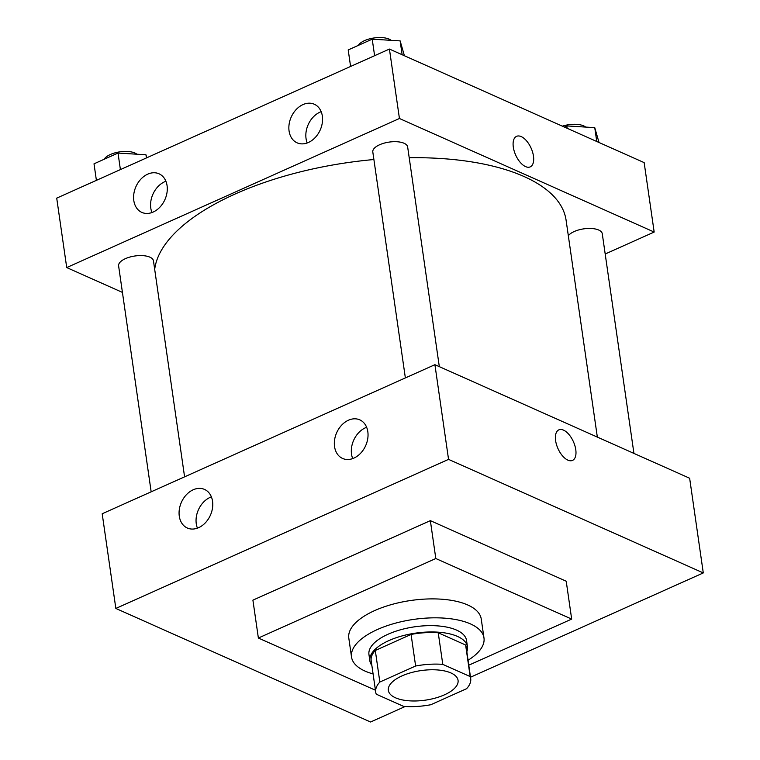 <?xml version="1.0" encoding="UTF-8"?>
<svg xmlns="http://www.w3.org/2000/svg" width="760" height="760" viewBox="0 0 760 760"><rect width="100%" height="100%" fill="white"/><g stroke="black" fill="none" stroke-linecap="round" stroke-linejoin="round"><path stroke-width="1.14" d="M395.485 697.794A35.216 14.944 -8.2 0 1 388.351 690.394A35.216 14.944 -8.2 0 1 421.078 670.586A35.216 14.944 -8.2 0 1 458.061 680.352A35.216 14.944 -8.2 0 1 435.423 698.05A35.216 14.944 -8.2 0 1 395.485 697.794M430.796 704.739L466.564 688.712A47.975 20.349 -8.2 0 0 470.697 678.528A47.975 20.349 -8.2 0 0 470.174 676.571L442.785 664.364A47.975 20.349 -8.2 0 0 415.625 666.007L379.848 682.033A47.975 20.349 -8.2 0 0 375.725 692.217A47.975 20.349 -8.2 0 0 376.238 694.174L403.626 706.382A47.975 20.349 -8.2 0 0 430.796 704.739M415.625 666.007L411.074 634.438L375.298 650.465L379.848 682.033M375.725 692.217L371.174 660.649A47.975 20.349 -8.2 0 1 375.298 650.465M411.074 634.438A47.975 20.349 -8.2 0 1 438.235 632.795L442.785 664.364M470.697 678.528L466.146 646.969A47.975 20.349 -8.2 0 0 465.623 645.012L438.235 632.795M466.83 651.728A49.295 20.919 171.8 0 0 467.457 646.779A49.295 20.919 171.8 0 0 438.957 632.234A49.295 20.919 171.8 0 0 388.94 640.566A49.295 20.919 171.8 0 0 369.863 660.839A49.295 20.919 171.8 0 0 371.858 665.418M369.863 660.839L368.952 654.531A49.295 20.919 -8.2 0 1 388.027 634.248A49.295 20.919 -8.2 0 1 438.045 625.917A49.295 20.919 -8.2 0 1 466.545 640.471L467.457 646.779M465.623 645.012L470.174 676.571M373.084 673.92A66.909 28.386 -8.2 0 1 365.066 671.099A66.909 28.386 -8.2 0 1 351.528 657.039A66.909 28.386 -8.2 0 1 413.706 619.4A66.909 28.386 -8.2 0 1 483.977 637.953A66.909 28.386 -8.2 0 1 468.055 660.24M351.528 657.039L348.802 638.106A66.909 28.386 -8.2 0 1 410.97 600.466A66.909 28.386 -8.2 0 1 481.241 619.02L483.977 637.953M375.43 690.222L258.372 638.029L435.812 558.524L571.672 619.086L468.768 665.2M258.372 638.029L252.909 600.153L430.359 520.647L566.219 581.219L571.672 619.086M448.552 459.373L703.285 572.926L470.506 677.226L703.285 572.926L448.552 459.373L434.91 364.686L102.191 513.76L115.843 608.447L448.552 459.373L115.843 608.447L370.576 722L115.843 608.447M405.184 706.486L370.576 722L405.184 706.486M430.359 520.647L435.812 558.524M703.285 572.926L689.643 478.24L434.91 364.686M367.821 431.699A21.128 15.874 114 0 1 360.696 453.169A21.128 15.874 114 0 1 342.589 458.451A21.128 15.874 114 0 1 334.618 439.679A21.128 15.874 114 0 1 348.46 420.213A21.128 15.874 114 0 1 359.793 419.862A21.128 15.874 114 0 1 367.821 431.699M179.284 516.173A21.128 15.874 114 0 1 193.192 489.782A21.128 15.874 114 0 1 204.525 489.421A21.128 15.874 114 0 1 210.416 515.185A21.128 15.874 114 0 1 187.321 528.019A21.128 15.874 114 0 1 179.284 516.173M366.652 427.3A21.128 15.874 -66 0 0 365.446 427.785A21.128 15.874 -66 0 0 352.706 458.584M211.384 496.869A21.128 15.874 -66 0 0 210.178 497.353A21.128 15.874 -66 0 0 197.439 528.153M572.527 460.398A16.729 8.455 65.9 0 0 575.767 449.625A16.729 8.455 -114.1 0 1 572.527 460.398A16.729 8.455 -114.1 0 1 557.973 448.59A16.729 8.455 -114.1 0 1 558.847 429.865A16.729 8.455 -114.1 0 1 575.767 449.625A16.729 8.455 65.9 0 0 558.847 429.865M154.698 269.42A207.765 88.141 -8.2 0 1 373.891 159.534M409.203 157.709A207.765 88.141 -8.2 0 1 566.086 220.181L597.341 437.095M405.365 377.919L372.808 152A17.604 7.467 -8.2 0 1 389.167 142.091A17.604 7.467 -8.2 0 1 407.654 146.975L439.318 366.652M151.164 491.815L118.607 265.886A17.604 7.467 -8.2 0 1 125.419 258.647A17.604 7.467 -8.2 0 1 143.288 255.673A17.604 7.467 -8.2 0 1 153.463 260.87L184.585 476.843M568.328 235.752A17.604 7.467 -8.2 0 1 574.237 231.515A17.604 7.467 -8.2 0 1 592.097 228.541A17.604 7.467 -8.2 0 1 602.271 233.738L633.935 453.406M66.719 267.567L399.437 118.493L389.424 49.058L56.715 198.132L66.719 267.567L122.427 292.41M605.197 254.001L654.17 232.056L399.437 118.493M322.344 116.08A21.128 15.874 114 0 1 315.21 137.541A21.128 15.874 114 0 1 297.103 142.832A21.128 15.874 114 0 1 289.142 124.06A21.128 15.874 114 0 1 302.974 104.595A21.128 15.874 114 0 1 314.308 104.234A21.128 15.874 114 0 1 322.344 116.08M133.807 200.554A21.128 15.874 114 0 1 147.706 174.163A21.128 15.874 114 0 1 159.039 173.802A21.128 15.874 114 0 1 164.939 199.557A21.128 15.874 114 0 1 141.835 212.401A21.128 15.874 114 0 1 133.807 200.554M654.17 232.056L644.157 162.621L389.424 49.058M321.166 111.672A21.128 15.874 -66 0 0 319.96 112.166A21.128 15.874 -66 0 0 307.22 142.956M165.908 181.241A21.128 15.874 -66 0 0 164.692 181.735A21.128 15.874 -66 0 0 151.962 212.524M525.549 166.601A16.729 8.455 -114.1 0 1 514.188 151.069A16.729 8.455 -114.1 0 1 516.553 136.344A16.729 8.455 -114.1 0 1 531.107 148.152A16.729 8.455 -114.1 0 1 530.233 166.877A16.729 8.455 -114.1 0 1 525.549 166.601M530.223 166.877A16.729 8.455 65.9 0 0 531.107 148.152A16.729 8.455 65.9 0 0 516.543 136.344M599.013 142.49L594.757 127.642L566.836 125.922L564.347 127.043M594.757 127.642L596.752 141.483M566.836 125.922L567.178 128.298M562.371 126.16A17.604 7.467 -8.2 0 1 585.713 127.091M146.88 157.738L145.948 154.774L118.019 153.055L94.012 163.818L96.396 180.357M145.948 154.774L146.405 157.947M118.019 153.055L120.403 169.594M104.158 159.267A17.604 7.467 -8.2 0 1 119.557 151.886A17.604 7.467 -8.2 0 1 136.905 154.223M404.405 55.736L400.14 40.888L372.219 39.168L348.203 49.922L350.588 66.462M400.14 40.888L402.135 54.729M372.219 39.168L374.604 55.708M358.349 45.382A17.604 7.467 -8.2 0 1 373.749 38A17.604 7.467 -8.2 0 1 391.096 40.328"/></g></svg>
